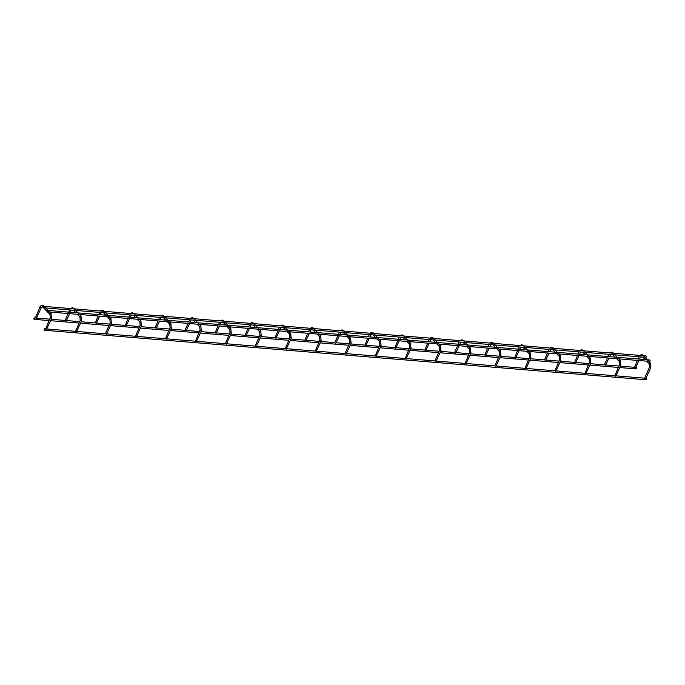 <?xml version="1.0" encoding="UTF-8"?>
<svg xmlns="http://www.w3.org/2000/svg" width="685" height="685" viewBox="0 0 685 685"><rect width="100%" height="100%" fill="white"/><g stroke="black" fill="none" stroke-linecap="round" stroke-linejoin="round"><path stroke-width="1.03" d="M50.45 317.849L51.555 318.525L46.469 329.528M50.236 314.689A0.728 0.497 -43.3 0 1 49.979 314.578L50.228 317.943L45.681 328.757M41.194 307.394L39.961 307.051L35.423 317.866M42.992 307A0.728 0.497 -43.3 0 1 42.727 306.889L41.297 307.642L36.202 318.636M44.508 330.247A0.728 0.445 -85.3 0 0 44.628 328.791A0.728 0.445 -85.3 0 0 44.508 330.247L646.34 379.79A0.728 0.445 -85.3 0 0 646.46 378.343L646.16 378.317M648.746 361.337L649.68 361.415A0.728 0.445 -85.3 0 0 649.8 359.967L47.976 310.425A0.728 0.445 -85.3 0 0 47.856 311.872A0.728 0.445 -85.3 0 0 47.976 310.425M635.894 367.434L636.202 367.451A0.728 0.445 94.7 0 1 636.082 368.907L619.839 367.562M34.67 319.013A0.728 0.445 94.7 0 1 33.865 318.593A0.728 0.445 94.7 0 1 34.37 317.908A0.728 0.445 94.7 0 1 34.67 319.013M80.41 320.315L81.515 320.991L76.429 331.994M80.196 317.164A0.728 0.497 -43.3 0 1 79.939 317.044L80.188 320.409L75.641 331.223M69.69 313.67L66.162 321.102M110.371 322.781L111.475 323.457L106.38 334.46M98.118 316.008L95.343 322.798M99.65 316.136L96.123 323.568M140.331 325.247L141.435 325.923L136.341 336.926M140.117 322.096A0.728 0.497 -43.3 0 1 139.86 321.976L140.108 325.341L135.561 336.155M128.078 318.474L125.304 325.264M129.611 318.602L126.083 326.034M170.291 327.713L171.396 328.389L166.301 339.392M170.077 324.562A0.728 0.497 -43.3 0 1 169.82 324.442L170.06 327.807L165.522 338.621M159.571 321.068L156.043 328.509M200.251 330.179L201.356 330.855L196.261 341.858M200.037 327.028A0.728 0.497 -43.3 0 1 199.772 326.908L200.02 330.273L195.482 341.087M189.531 323.534L186.003 330.975M230.211 332.645L231.316 333.33L226.221 344.324M229.997 329.494A0.728 0.497 -43.3 0 1 229.732 329.374L229.98 332.739L225.442 343.553M217.958 325.872L215.176 332.67M219.491 326L215.963 333.441M260.172 335.111L261.276 335.796L256.181 346.79M247.919 328.338L245.136 335.136M249.451 328.466L245.924 335.907M290.132 337.577L291.236 338.262L286.142 349.256M289.918 334.426A0.728 0.497 -43.3 0 1 289.652 334.306L289.901 337.671L285.362 348.485M277.879 330.804L275.096 337.602M279.411 330.932L275.884 338.373M320.092 340.043L321.197 340.728L316.102 351.722M319.878 336.892A0.728 0.497 -43.3 0 1 319.612 336.772L319.861 340.137L315.323 350.951M309.372 333.398L305.844 340.839M350.052 342.509L351.157 343.194L346.062 354.188M339.332 335.864L335.804 343.305M380.012 344.975L381.117 345.66L376.022 356.662M379.79 341.824A0.728 0.497 -43.3 0 1 379.533 341.712L379.781 345.077L375.243 355.883M367.759 338.21L364.977 345M369.283 338.33L365.756 345.771M409.972 347.449L411.068 348.126L405.982 359.128M409.75 344.29A0.728 0.497 -43.3 0 1 409.493 344.178L409.741 347.543L405.203 358.349M397.711 340.676L394.937 347.466M399.244 340.796L395.716 348.237M439.933 349.915L441.029 350.592L435.943 361.594M427.671 343.142L424.897 349.932M429.204 343.262L425.676 350.703M469.884 352.381L470.989 353.058L465.903 364.06M469.67 349.222A0.728 0.497 -43.3 0 1 469.413 349.11L469.662 352.475L465.115 363.29M459.164 345.728L455.636 353.169M499.844 354.847L500.949 355.524L495.863 366.526M487.592 348.074L484.817 354.864M489.124 348.203L485.596 355.635M529.805 357.313L530.909 357.99L525.823 368.992M529.591 354.154A0.728 0.497 -43.3 0 1 529.334 354.042L529.582 357.407L525.035 368.222M517.552 350.54L514.778 357.33M519.084 350.669L515.557 358.101M559.765 359.779L560.869 360.456L555.783 371.458M559.551 356.628A0.728 0.497 -43.3 0 1 559.294 356.508L559.542 359.873L554.996 370.688M549.045 353.135L545.517 360.567M589.725 362.245L590.83 362.922L585.744 373.924M589.511 359.094A0.728 0.497 -43.3 0 1 589.254 358.974L589.502 362.339L584.956 373.154M577.472 355.472L574.698 362.262M579.005 355.601L575.477 363.033M619.685 364.711L620.79 365.388L615.695 376.39M619.471 361.56A0.728 0.497 -43.3 0 1 619.214 361.44L619.463 364.805L614.916 375.62M608.965 358.067L605.437 365.499M649.645 367.177L650.75 367.854L645.655 378.856M637.392 360.404L634.618 367.194M638.925 360.533L635.397 367.973M44.157 306.375A0.728 0.445 94.7 0 1 44.037 307.822A0.728 0.445 94.7 0 1 44.157 306.375L645.989 355.917A0.728 0.445 94.7 0 1 645.869 357.373L644.936 357.296M44.251 306.383L43.789 305.887A0.728 0.497 -43.3 0 0 42.727 306.889L49.979 314.578A0.728 0.497 -43.3 0 1 51.032 313.576L51.461 318.277M48.258 310.63L51.032 313.576A0.728 0.497 -43.3 0 1 51.127 313.935M40.227 306.957L39.961 307.051C40.047 306.169 40.869 305.553 42.444 305.21L43.789 305.887A0.728 0.497 -43.3 0 1 43.891 306.152M77.354 314.295L79.939 317.044A0.728 0.497 -43.3 0 1 80.993 316.05L81.421 320.751M72.696 308.721A0.728 0.497 -43.3 0 1 73.749 308.353L80.993 316.05A0.728 0.497 -43.3 0 1 81.087 316.401M70.529 308.541L72.404 307.676L73.749 308.353A0.728 0.497 -43.3 0 1 73.852 308.618M70.307 312.257L71.274 310.065L70.315 309.988M110.157 319.63A0.728 0.497 -43.3 0 1 110.696 318.397A0.728 0.497 -43.3 0 1 110.953 318.516L111.381 323.217M102.656 311.187A0.728 0.497 -43.3 0 1 103.709 310.819L110.953 318.516A0.728 0.497 -43.3 0 1 111.047 318.867M100.489 311.007L102.365 310.142L103.709 310.819A0.728 0.497 -43.3 0 1 103.812 311.084M101.226 312.531L100.275 312.454M137.265 319.227L139.86 321.976A0.728 0.497 -43.3 0 1 140.913 320.982L141.341 325.683M132.607 313.653A0.728 0.497 -43.3 0 1 133.669 313.293L140.913 320.982A0.728 0.497 -43.3 0 1 141.007 321.333M130.45 313.473L132.325 312.608L133.669 313.293A0.728 0.497 -43.3 0 1 133.763 313.559M130.227 317.189L131.195 314.997L130.236 314.92M167.226 321.702L169.82 324.442A0.728 0.497 -43.3 0 1 170.873 323.448L171.301 328.149M162.568 316.119A0.728 0.497 -43.3 0 1 163.629 315.759L170.873 323.448A0.728 0.497 -43.3 0 1 170.967 323.808M160.41 315.948L162.285 315.074L163.629 315.759A0.728 0.497 -43.3 0 1 163.724 316.025M160.187 319.655L161.155 317.463L160.187 317.386M197.186 324.168L199.772 326.908A0.728 0.497 -43.3 0 1 200.833 325.914L201.262 330.615M192.528 318.585A0.728 0.497 -43.3 0 1 193.59 318.225L200.833 325.914A0.728 0.497 -43.3 0 1 200.928 326.274M190.361 318.414L192.245 317.54L193.59 318.225A0.728 0.497 -43.3 0 1 193.684 318.491M190.147 322.13L191.115 319.929L190.147 319.852M227.146 326.634L229.732 329.374A0.728 0.497 -43.3 0 1 230.794 328.38L231.222 333.081M222.488 321.059A0.728 0.497 -43.3 0 1 223.541 320.691L230.794 328.38A0.728 0.497 -43.3 0 1 230.888 328.74M220.322 320.88L222.205 320.006L223.541 320.691A0.728 0.497 -43.3 0 1 223.644 320.957M221.058 322.395L220.108 322.318M259.957 331.96A0.728 0.497 -43.3 0 1 260.497 330.727A0.728 0.497 -43.3 0 1 260.754 330.846L261.182 335.547M252.448 323.525A0.728 0.497 -43.3 0 1 253.501 323.157L260.754 330.846A0.728 0.497 -43.3 0 1 260.848 331.206M250.282 323.346L252.166 322.472L253.501 323.157A0.728 0.497 -43.3 0 1 253.604 323.423M250.068 327.062L251.027 324.861L250.068 324.784M287.066 331.566L289.652 334.306A0.728 0.497 -43.3 0 1 290.714 333.312L291.134 338.013M282.408 325.992A0.728 0.497 -43.3 0 1 283.462 325.623L290.714 333.312A0.728 0.497 -43.3 0 1 290.808 333.672M280.242 325.812L282.117 324.938L283.462 325.623A0.728 0.497 -43.3 0 1 283.564 325.889M280.028 329.528L280.987 327.327L280.028 327.25M317.027 334.032L319.612 336.772A0.728 0.497 -43.3 0 1 320.674 335.778L321.094 340.479M312.369 328.457A0.728 0.497 -43.3 0 1 313.422 328.089L320.674 335.778A0.728 0.497 -43.3 0 1 320.768 336.138M310.202 328.278L312.077 327.404L313.422 328.089A0.728 0.497 -43.3 0 1 313.524 328.355M309.988 331.994L310.947 329.793L309.988 329.716M349.829 339.358A0.728 0.497 -43.3 0 1 350.377 338.125A0.728 0.497 -43.3 0 1 350.634 338.244L351.054 342.945M342.329 330.923A0.728 0.497 -43.3 0 1 343.382 330.555L350.634 338.244A0.728 0.497 -43.3 0 1 350.729 338.604M340.162 330.744L342.038 329.87L343.382 330.555A0.728 0.497 -43.3 0 1 343.485 330.821M339.948 334.46L340.907 332.259L339.948 332.182M376.947 338.964L379.533 341.712A0.728 0.497 -43.3 0 1 380.595 340.71L381.014 345.411M372.289 333.389A0.728 0.497 -43.3 0 1 373.342 333.021L380.595 340.71A0.728 0.497 -43.3 0 1 380.689 341.07M370.123 333.21L371.998 332.345L373.342 333.021A0.728 0.497 -43.3 0 1 373.445 333.287M370.859 334.725L369.909 334.648M406.907 341.43L409.493 344.178A0.728 0.497 -43.3 0 1 410.555 343.176L410.974 347.877M402.249 335.856A0.728 0.497 -43.3 0 1 403.302 335.487L410.555 343.176A0.728 0.497 -43.3 0 1 410.649 343.536M400.083 335.676L401.958 334.811L403.302 335.487A0.728 0.497 -43.3 0 1 403.405 335.753M399.869 339.392L400.828 337.2L399.869 337.114M439.71 346.756A0.728 0.497 -43.3 0 1 440.249 345.531A0.728 0.497 -43.3 0 1 440.515 345.642L440.935 350.343M432.209 338.322A0.728 0.497 -43.3 0 1 433.262 337.953L440.515 345.642A0.728 0.497 -43.3 0 1 440.609 346.002M430.043 338.142L431.918 337.277L433.262 337.953A0.728 0.497 -43.3 0 1 433.365 338.219M429.829 341.858L430.788 339.666L429.829 339.58M466.827 346.362L469.413 349.11A0.728 0.497 -43.3 0 1 470.475 348.108L470.895 352.809M462.169 340.787A0.728 0.497 -43.3 0 1 463.223 340.419L470.475 348.108A0.728 0.497 -43.3 0 1 470.569 348.468M460.003 340.608L461.878 339.743L463.223 340.419A0.728 0.497 -43.3 0 1 463.325 340.685M459.781 344.324L460.748 342.132L459.789 342.046M499.63 351.688A0.728 0.497 -43.3 0 1 500.17 350.463A0.728 0.497 -43.3 0 1 500.427 350.574L500.855 355.275M492.13 343.253A0.728 0.497 -43.3 0 1 493.183 342.885L500.427 350.574A0.728 0.497 -43.3 0 1 500.529 350.934M489.963 343.074L491.839 342.209L493.183 342.885A0.728 0.497 -43.3 0 1 493.286 343.151M489.741 346.79L490.708 344.598L489.749 344.521M526.748 351.294L529.334 354.042A0.728 0.497 -43.3 0 1 530.387 353.04L530.815 357.741M522.09 345.719A0.728 0.497 -43.3 0 1 523.143 345.351L530.387 353.04A0.728 0.497 -43.3 0 1 530.49 353.4M519.924 345.54L521.799 344.675L523.143 345.351A0.728 0.497 -43.3 0 1 523.246 345.617M520.66 347.064L519.71 346.987M556.708 353.76L559.294 356.508A0.728 0.497 -43.3 0 1 560.347 355.515L560.775 360.216M552.05 348.185A0.728 0.497 -43.3 0 1 553.103 347.817L560.347 355.515A0.728 0.497 -43.3 0 1 560.441 355.866M549.884 348.006L551.759 347.141L553.103 347.817A0.728 0.497 -43.3 0 1 553.206 348.083M549.661 351.722L550.629 349.53L549.67 349.453M586.668 356.226L589.254 358.974A0.728 0.497 -43.3 0 1 590.307 357.981L590.735 362.682M582.01 350.651A0.728 0.497 -43.3 0 1 583.063 350.283L590.307 357.981A0.728 0.497 -43.3 0 1 590.401 358.332M579.844 350.472L581.719 349.607L583.063 350.283A0.728 0.497 -43.3 0 1 583.166 350.549M579.621 354.188L580.589 351.996L579.63 351.919M616.62 358.692L619.214 361.44A0.728 0.497 -43.3 0 1 620.267 360.447L620.696 365.148M611.97 353.117A0.728 0.497 -43.3 0 1 613.024 352.758L620.267 360.447A0.728 0.497 -43.3 0 1 620.362 360.798M609.804 352.938L611.679 352.073L613.024 352.758A0.728 0.497 -43.3 0 1 613.126 353.023M609.581 356.654L610.549 354.462L609.59 354.385M649.431 364.026A0.728 0.497 -43.3 0 1 649.971 362.793A0.728 0.497 -43.3 0 1 650.228 362.913L650.656 367.614M641.922 355.583A0.728 0.497 -43.3 0 1 642.984 355.224L650.228 362.913A0.728 0.497 -43.3 0 1 650.322 363.273M639.764 355.412L641.639 354.539L642.984 355.224A0.728 0.497 -43.3 0 1 643.078 355.489M639.542 359.12L640.509 356.928L639.55 356.851M48.096 310.459L44.439 306.58M644.825 378.206L616.2 375.851M614.865 375.74L586.24 373.385M584.904 373.274L556.28 370.919M554.944 370.808L526.32 368.453M524.984 368.342L496.36 365.987M495.024 365.876L466.399 363.521M465.064 363.41L436.439 361.055M435.103 360.944L406.479 358.589M405.143 358.478L376.519 356.114M375.183 356.012L346.559 353.648M345.223 353.546L316.598 351.182M315.263 351.08L286.638 348.716M285.302 348.605L256.678 346.25M255.351 346.139L226.726 343.784M225.391 343.673L196.766 341.318M195.43 341.207L166.806 338.852M165.47 338.741L136.846 336.386M135.51 336.275L106.886 333.92M105.55 333.809L76.925 331.454M75.59 331.343L46.965 328.988M45.63 328.877L44.628 328.791M648.584 361.329L618.786 358.871M618.624 358.863L588.826 356.405M588.672 356.397L558.866 353.94M558.712 353.931L528.914 351.474M528.751 351.465L498.954 349.007M498.791 348.99L468.994 346.541M468.831 346.524L439.034 344.075M438.871 344.058L409.073 341.609M408.911 341.592L379.113 339.143M378.951 339.126L349.153 336.677M348.99 336.66L47.856 311.872M634.558 367.323L620.456 366.158M618.923 366.03L605.934 364.959M604.598 364.857L590.496 363.692M588.963 363.564L575.974 362.493M574.638 362.391L560.535 361.226M559.003 361.098L546.013 360.027M544.686 359.916L530.575 358.76M529.043 358.632L516.062 357.561M514.726 357.45L500.615 356.294M499.082 356.166L486.102 355.095M484.766 354.984L470.655 353.828M469.122 353.7L456.142 352.629M454.806 352.518L440.695 351.362M439.162 351.234L426.181 350.163M424.846 350.052L410.735 348.896M409.202 348.768L396.221 347.697M394.885 347.586L380.774 346.43M379.242 346.302L366.261 345.231M364.925 345.12L350.814 343.956M349.281 343.836L336.301 342.765M334.965 342.654L320.854 341.49M319.321 341.37L306.341 340.299M305.005 340.188L290.894 339.024M289.361 338.904L276.38 337.833M275.045 337.722L260.934 336.558M259.401 336.438L246.42 335.367M245.084 335.256L230.973 334.092M229.449 333.963L216.46 332.901M215.124 332.79L201.013 331.626M199.489 331.497L186.5 330.435M185.164 330.324L171.062 329.16M169.529 329.031L156.54 327.969M155.204 327.858L141.101 326.694M139.569 326.565L126.579 325.495M125.244 325.392L111.141 324.228M109.609 324.099L96.619 323.029M95.283 322.926L81.181 321.762M79.648 321.633L66.659 320.563M65.323 320.452L51.221 319.296M49.688 319.167L36.699 318.097M35.372 317.986L34.37 317.908M618.307 367.443L589.879 365.096M588.346 364.977L559.919 362.63M558.386 362.511L529.959 360.164M528.426 360.036L499.999 357.698M498.466 357.57L470.038 355.232M468.506 355.104L440.078 352.766M438.546 352.638L410.118 350.3M408.585 350.172L380.158 347.834M378.625 347.706L350.198 345.368M348.665 345.24L320.238 342.902M318.705 342.774L290.277 340.436M288.745 340.308L260.317 337.97M258.784 337.842L230.357 335.504M228.824 335.376L200.397 333.038M198.864 332.91L170.437 330.564M168.904 330.444L140.476 328.098M138.952 327.978L110.525 325.632M108.992 325.512L80.565 323.166M79.032 323.046L50.604 320.7M49.072 320.58L34.25 319.356M73.535 310.254L75.855 312.72M69.742 309.937L68.774 312.137M68.157 313.542L65.135 320.426M107.305 316.761L109.9 319.51L110.148 322.875L105.353 333.783M103.495 312.72L105.815 315.186M101.234 312.531L100.267 314.723M99.702 312.403L98.734 314.603M133.455 315.186L135.776 317.652M129.662 314.869L128.694 317.069M163.415 317.652L165.736 320.118M159.622 317.335L158.655 319.535M158.038 320.94L155.015 327.832M193.375 320.118L195.696 322.584M189.582 319.801L188.615 322.001M187.998 323.406L184.976 330.298M223.336 322.584L225.656 325.05M221.075 322.395L220.108 324.596M219.542 322.267L218.575 324.467M257.106 329.1L259.692 331.84L259.94 335.205L255.154 346.113M253.296 325.05L255.616 327.516M249.494 324.741L248.535 326.933M283.256 327.516L285.576 329.982M279.454 327.207L278.495 329.399M313.216 329.982L315.537 332.448M309.414 329.673L308.455 331.865M307.839 333.27L304.816 340.162M346.987 336.498L349.573 339.246L349.821 342.611L345.034 353.511M343.168 332.448L345.497 334.914M339.375 332.139L338.416 334.331M337.799 335.744L334.777 342.628M373.128 334.914L375.457 337.38M370.868 334.734L369.909 336.926M369.335 334.605L368.376 336.797M403.088 337.38L405.417 339.846M399.295 337.071L398.336 339.263M436.867 343.896L439.453 346.644L439.701 350.009L434.915 360.918M433.048 339.846L435.377 342.312M429.255 339.537L428.296 341.729M463.009 342.312L465.338 344.778M459.215 342.003L458.256 344.195M457.631 345.608L454.609 352.492M496.788 348.828L499.374 351.576L499.622 354.941L494.835 365.85M492.969 344.778L495.298 347.252M489.176 344.469L488.208 346.661M522.929 347.252L525.258 349.718M520.668 347.064L519.701 349.256M519.136 346.935L518.168 349.127M552.889 349.718L555.218 352.184M549.096 349.401L548.128 351.602M547.512 353.006L544.489 359.89M582.849 352.184L585.17 354.65M579.056 351.867L578.089 354.068M612.81 354.65L615.13 357.116M609.016 354.333L608.049 356.534M607.432 357.938L604.41 364.822M646.58 361.158L649.174 363.906L649.423 367.271L644.628 378.18M642.77 357.116L645.09 359.582M638.977 356.799L638.009 359M644.773 357.279L614.976 354.83M614.813 354.813L585.016 352.364M584.853 352.347L555.055 349.889M554.893 349.881L525.095 347.423M524.933 347.415L495.135 344.957M494.972 344.949L465.175 342.491M465.012 342.483L435.215 340.025M435.052 340.017L405.255 337.559M405.092 337.551L375.294 335.093M375.132 335.085L345.334 332.627M345.18 332.61L44.037 307.822"/></g></svg>
